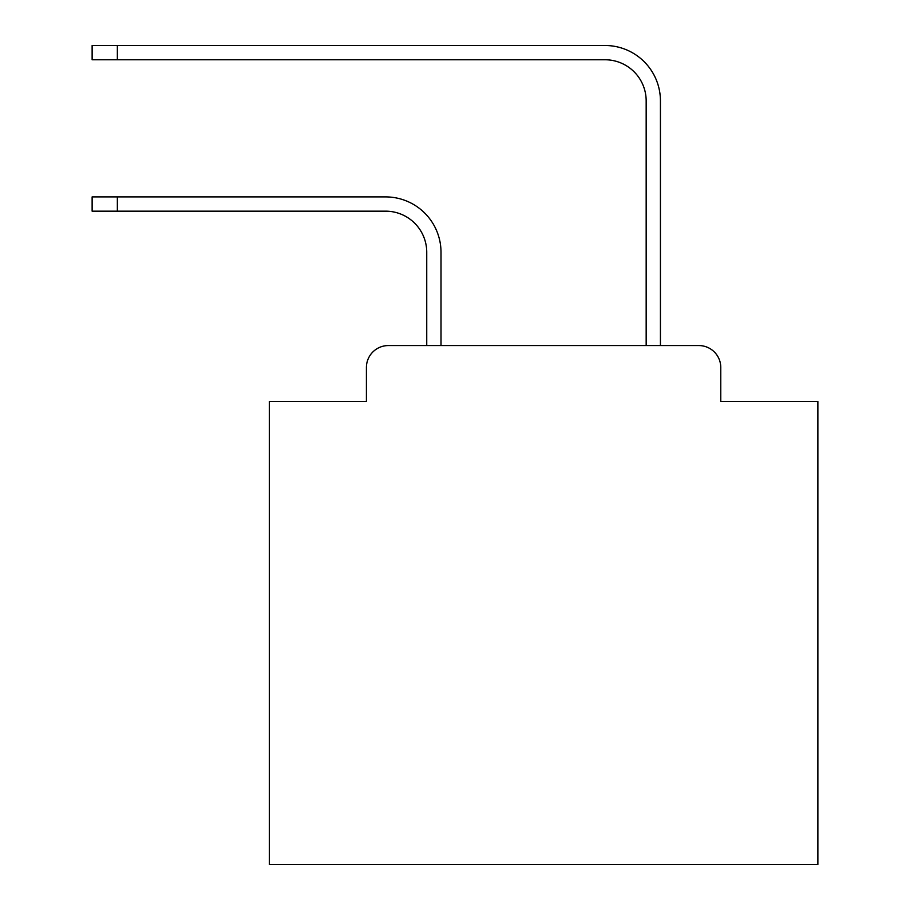 <?xml version="1.0" encoding="UTF-8"?>
<svg xmlns="http://www.w3.org/2000/svg" width="910" height="910" viewBox="0 0 910 910"><rect width="100%" height="100%" fill="white"/><g stroke="black" fill="none" stroke-linecap="round" stroke-linejoin="round"><path stroke-width="1.36" d="M366.411 367.503L366.411 401.515L366.411 367.503A21.942 21.942 0 0 1 388.354 345.561L426.745 345.561L426.745 252.309A41.143 41.143 0 0 0 385.613 211.165A41.143 41.143 0 0 1 426.745 252.309A41.143 41.143 0 0 0 385.613 211.165A41.143 41.143 0 0 1 426.745 252.309A41.143 41.143 0 0 0 385.613 211.165A41.143 41.143 0 0 1 426.745 252.309A41.143 41.143 0 0 0 385.613 211.165A41.143 41.143 0 0 1 426.745 252.309A41.143 41.143 0 0 0 385.613 211.165A41.143 41.143 0 0 1 426.745 252.309A41.143 41.143 0 0 0 385.613 211.165A41.143 41.143 0 0 1 426.745 252.309A41.143 41.143 0 0 0 385.613 211.165A41.143 41.143 0 0 1 426.745 252.309A41.143 41.143 0 0 0 385.613 211.165A41.143 41.143 0 0 1 426.745 252.309A41.143 41.143 0 0 0 385.613 211.165A41.143 41.143 0 0 1 426.745 252.309A41.143 41.143 0 0 0 385.613 211.165A41.143 41.143 0 0 1 426.745 252.309A41.143 41.143 0 0 0 385.613 211.165A41.143 41.143 0 0 1 426.745 252.309A41.143 41.143 0 0 0 385.613 211.165A41.143 41.143 0 0 1 426.745 252.309A41.143 41.143 0 0 0 385.613 211.165A41.143 41.143 0 0 1 426.745 252.309A41.143 41.143 0 0 0 385.613 211.165A41.143 41.143 0 0 1 426.745 252.309A41.143 41.143 0 0 0 385.613 211.165A41.143 41.143 0 0 1 426.745 252.309A41.143 41.143 0 0 0 385.613 211.165A41.143 41.143 0 0 1 426.745 252.309A41.143 41.143 0 0 0 385.613 211.165A41.143 41.143 0 0 1 426.745 252.309A41.143 41.143 0 0 0 385.613 211.165L92.126 211.165L92.126 196.901L117.356 196.901L117.356 211.165M720.777 401.515L720.777 367.503L720.777 401.515L817.874 401.515L817.874 864.5L269.314 864.5L269.314 401.515L366.411 401.515M720.777 367.503A21.942 21.942 0 0 0 698.834 345.561L388.354 345.561M117.356 196.901L385.613 196.901A55.408 55.408 0 0 1 441.009 252.309L441.009 345.561L441.009 252.309L441.009 345.561L441.009 252.309L441.009 345.561L441.009 252.309L441.009 345.561L441.009 252.309L441.009 345.561L441.009 252.309L441.009 345.561L441.009 252.309L441.009 345.561L441.009 252.309L441.009 345.561L441.009 252.309L441.009 345.561L441.009 252.309L441.009 345.561L441.009 252.309L441.009 345.561L441.009 252.309L441.009 345.561L441.009 252.309L441.009 345.561L441.009 252.309L441.009 345.561L441.009 252.309L441.009 345.561L441.009 252.309L441.009 345.561L441.009 252.309L441.009 345.561L441.009 252.309L441.009 345.561L646.168 345.561L646.168 100.908A41.143 41.143 0 0 0 605.036 59.764A41.143 41.143 0 0 1 646.168 100.908A41.143 41.143 0 0 0 605.036 59.764A41.143 41.143 0 0 1 646.168 100.908A41.143 41.143 0 0 0 605.036 59.764A41.143 41.143 0 0 1 646.168 100.908A41.143 41.143 0 0 0 605.036 59.764A41.143 41.143 0 0 1 646.168 100.908A41.143 41.143 0 0 0 605.036 59.764A41.143 41.143 0 0 1 646.168 100.908A41.143 41.143 0 0 0 605.036 59.764A41.143 41.143 0 0 1 646.168 100.908A41.143 41.143 0 0 0 605.036 59.764A41.143 41.143 0 0 1 646.168 100.908A41.143 41.143 0 0 0 605.036 59.764A41.143 41.143 0 0 1 646.168 100.908A41.143 41.143 0 0 0 605.036 59.764A41.143 41.143 0 0 1 646.168 100.908A41.143 41.143 0 0 0 605.036 59.764A41.143 41.143 0 0 1 646.168 100.908A41.143 41.143 0 0 0 605.036 59.764A41.143 41.143 0 0 1 646.168 100.908A41.143 41.143 0 0 0 605.036 59.764A41.143 41.143 0 0 1 646.168 100.908A41.143 41.143 0 0 0 605.036 59.764A41.143 41.143 0 0 1 646.168 100.908A41.143 41.143 0 0 0 605.036 59.764A41.143 41.143 0 0 1 646.168 100.908A41.143 41.143 0 0 0 605.036 59.764A41.143 41.143 0 0 1 646.168 100.908A41.143 41.143 0 0 0 605.036 59.764A41.143 41.143 0 0 1 646.168 100.908A41.143 41.143 0 0 0 605.036 59.764A41.143 41.143 0 0 1 646.168 100.908A41.143 41.143 0 0 0 605.036 59.764L92.126 59.764L92.126 45.5L117.356 45.5L117.356 59.764M117.356 45.5L605.036 45.5A55.408 55.408 0 0 1 660.433 100.908L660.433 345.561L660.433 100.908L660.433 345.561L660.433 100.908L660.433 345.561L660.433 100.908L660.433 345.561L660.433 100.908L660.433 345.561L660.433 100.908L660.433 345.561L660.433 100.908L660.433 345.561L660.433 100.908L660.433 345.561L660.433 100.908L660.433 345.561L660.433 100.908L660.433 345.561L660.433 100.908L660.433 345.561L660.433 100.908L660.433 345.561L660.433 100.908L660.433 345.561L660.433 100.908L660.433 345.561L660.433 100.908L660.433 345.561L660.433 100.908L660.433 345.561L660.433 100.908L660.433 345.561L660.433 100.908L660.433 345.561L698.834 345.561"/></g></svg>
